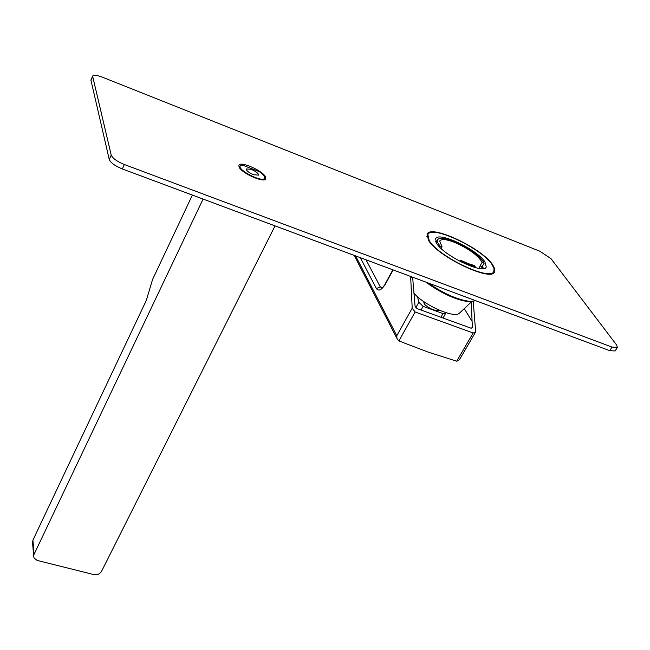 <?xml version="1.0" encoding="UTF-8"?>
<svg xmlns="http://www.w3.org/2000/svg" width="650" height="650" viewBox="0 0 650 650"><rect width="100%" height="100%" fill="white"/><g stroke="black" fill="none" stroke-linecap="round" stroke-linejoin="round"><path stroke-width="0.97" d="M460.85 260.333L461.606 261.503L475.191 266.719L474.419 265.549L468.049 263.559L460.85 260.333L460.2 261.479M441.122 248.487L442.049 246.829L439.66 241.036C441.196 238.778 446.022 239.168 454.131 242.206C468.504 248.471 477.839 255.174 482.129 262.316L480.066 265.907L482.129 266.703L484.193 263.112L482.129 262.316M461.297 262.039L461.606 261.503M442.049 246.829L439.928 246.009L439.465 246.846M439.928 246.009L437.637 242.45L437.491 239.858C439.189 237.372 444.503 237.803 453.448 241.15C469.056 247.934 479.302 255.255 484.193 263.112M482.129 266.703L481.406 268.629M475.191 266.719L474.776 267.442M479.261 268.426L480.066 265.907M435.663 241.353L436.637 241.394M435.89 241.93L436.345 241.93M482.089 266.776L482.763 267.719M482.324 266.37L483.503 268.531M436.637 243.311C443.438 255.678 484.25 275.007 486.249 266.914L484.965 262.015C477.376 249.519 437.962 230.929 435.606 238.842L436.637 243.311M429.163 240.419C437.864 256.514 491.351 281.873 493.902 271.277L494 268.483L492.172 264.802C482.129 248.495 431.007 224.396 427.871 234.674L429.163 240.419M475.881 300.763L470.202 301.454C457.868 299.942 443.844 293.776 428.131 282.961M473.769 301.348L468.967 301.746C455.959 300.04 441.594 293.499 425.872 282.124M414.082 293.394C424.515 305.443 454.009 318.402 459.233 313.341L459.818 312.788M435.809 241.735L436.507 241.646M423.637 301.486L424.312 304.2L425.401 302.681M417.527 296.733L418.852 302.266L423.118 306.345L442.951 313.576L445.713 313.194L445.827 312.65M424.296 304.127L424.06 303.209M424.312 304.2C429.959 309.051 435.053 311.098 439.595 310.334M475.337 332.475L459.355 359.832L456.836 361.246L427.627 351.918L398.726 340.876L396.931 338.439L396.793 335.725L412.206 308.165L410.67 276.908L412.669 277.656L412.336 277.071M410.67 276.908L410.337 276.331M464.262 308.612L472.079 321.384L471.307 302.006M412.206 308.165L415.123 311.976L473.168 332.979L475.394 332.369L475.613 331.159L473.224 301.413M472.079 321.384L472.477 326.934L472.314 327.746L470.827 328.12L416.999 308.571L415.049 306.053L412.669 277.656M366.031 259.813L380.299 286.894L382.33 288.048L385.743 283.506L393.161 269.929M360.311 257.676L376.391 288.559L380.299 286.894L382.33 287.438M376.391 288.559C378.698 291.623 381.81 289.941 385.743 283.506M385.686 282.969L392.868 269.815M192.392 195.073L152.563 279.492L146.266 300.511L32.906 540.166L32.597 542.791M203.084 199.062L34.044 554.377L33.637 556.351L34.125 558.049L37.164 560.422L93.559 574.519C97.142 575.104 99.799 574.039 101.546 571.334L275.031 225.883M617.321 347.514L615.144 350.951L609.741 350.675L122.346 168.959C115.05 165.953 110.687 162.817 109.265 159.543L90.911 80.072M612.008 347.084L617.403 347.384L616.598 344.979L551.005 258.668L539.825 251.217L102.18 77.106C96.785 75.083 93.592 74.742 92.601 76.091L111.223 155.106C112.661 158.364 117.032 161.501 124.337 164.515L612.008 347.084L609.741 350.675M265.631 177.141C263.421 170.958 240.126 160.631 238.908 165.344L239.021 166.847C240.988 173.006 264.688 183.511 265.777 178.758L265.631 177.141M492.871 265.07C482.584 248.398 430.332 223.754 427.115 234.268L428.431 240.134C437.312 256.596 492.05 282.539 494.65 271.7L494.747 268.84L492.871 265.07M242.125 164.978L240.159 165.953C237.575 170.316 263.226 183.097 264.55 178.132C264.964 176.605 263.25 174.46 259.407 171.681L242.125 164.978M253.557 174.736L258.57 175.118C258.432 173.363 255.978 171.429 251.217 169.317L246.171 168.927C246.318 170.69 248.771 172.624 253.557 174.736M418.852 302.266L415.764 307.678M423.118 306.345L421.005 310.026M442.951 313.576L440.968 317.273M355.615 255.929L396.793 335.725M398.873 340.941L415.123 311.976M473.168 332.979L456.698 361.205M472.477 326.934L471.697 328.193M34.044 554.377L32.906 540.166M122.346 168.959L124.337 164.515M109.265 159.543L111.223 155.106M90.87 80.795L92.584 76.757M437.491 239.858L436.101 242.369M492.668 273.406L493.675 271.659M426.887 236.454L427.871 234.674M468.967 301.746L470.202 301.454M459.233 313.341L471.843 301.494M445.656 313.292L443.097 318.045M354.201 255.401L396.931 338.439M90.894 80.121L92.601 76.091M263.713 179.822L264.493 178.238M239.387 167.554L240.159 165.953M33.637 555.904L32.508 541.686"/></g></svg>
